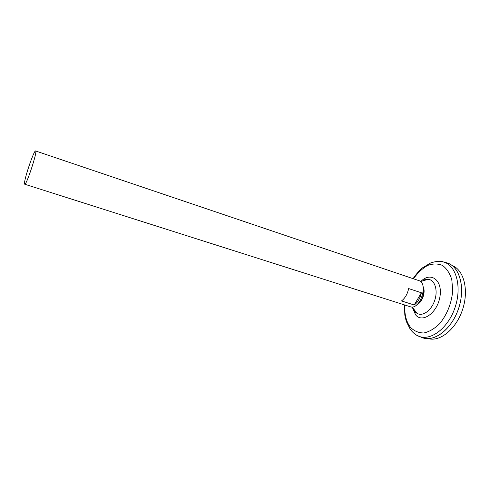 <?xml version="1.0" encoding="UTF-8"?>
<svg xmlns="http://www.w3.org/2000/svg" width="490" height="490" viewBox="0 0 490 490"><rect width="100%" height="100%" fill="white"/><g stroke="black" fill="none" stroke-linecap="round" stroke-linejoin="round"><path stroke-width="0.73" d="M423.936 280.102L428.131 279.331C434.734 279.704 438.176 290.068 434.746 300.315C431.433 310.599 422.521 316.895 416.984 313.269L414.075 310.17M445.477 262.475L446.862 262.818C459.473 266.217 465.604 287.397 458.701 308.155C451.964 328.974 434.477 342.406 422.307 337.677L420.99 337.132M421.908 337.512L421.388 337.298M448.27 263.326C460.018 267.754 465.304 288.273 458.701 308.161C452.246 328.092 435.83 341.487 423.74 338.1M421.847 337.488L421.461 337.328M445.508 262.481L443.615 262.009C456.061 265.366 462.07 286.387 455.21 307.016C448.522 327.694 431.231 341.071 419.213 336.403L416.004 334.817M447.695 263.093L449.091 263.669C460.324 268.673 465.139 288.782 458.714 308.161C452.411 327.583 436.621 340.936 424.61 338.314L423.14 337.947M422.294 337.671L421.02 337.145M453.054 265.917C464.122 270.86 468.893 290.533 462.621 309.441C456.472 328.398 440.982 341.42 429.136 338.847M24.524 182.966C24.806 176.915 34.208 149.732 35.611 150.969C37.859 150.651 26.331 185.802 24.708 184.216L24.524 182.966M35.611 150.969L418.68 280.55C428.995 283.214 419.991 310.66 410.099 306.697L24.708 184.216M414.197 304.994L401.5 300.934C405.071 298.226 407.453 294.104 408.654 288.567L421.369 292.769C420.193 298.257 417.805 302.336 414.197 304.994L421.369 292.769M423.262 286.969C425.718 291.911 422.502 301.711 417.596 304.241M422.986 286.227C425.504 291.55 422.117 301.877 416.935 304.676M421.088 281.217C430.826 271.485 442.678 280.09 439.996 296.377C437.619 312.675 422.417 323.633 415.581 314.837L412.439 307.585M413.444 278.779C417.645 272.918 422.349 268.489 427.543 265.488C432.823 263.528 437.791 263.504 442.452 265.415C446.678 268.483 449.789 273.218 451.786 279.618L452.736 290.588C451.596 303.2 447.272 314.2 439.763 323.578C434.612 328.637 429.32 331.767 423.887 332.973C418.668 332.961 414.191 331.075 410.461 327.308C406.216 321.765 404.336 314.341 404.838 305.025M440.094 261.391L443.615 262.009C440.577 260.833 436.272 261.139 430.685 262.934L422.343 267.938C421.216 268.71 416.445 273.469 413.107 278.663M428.15 279.325L420.432 281.554M412.108 306.924L416.978 313.263L415.71 312.577L413.762 309.741M428.119 279.331L427.966 279.269C427.231 278.822 425.724 279.153 423.434 280.262M404.501 304.915L404.82 315.125L406.222 321.256L410.314 329.421C413.303 333.157 416.273 335.485 419.213 336.403L422.307 337.677"/></g></svg>
